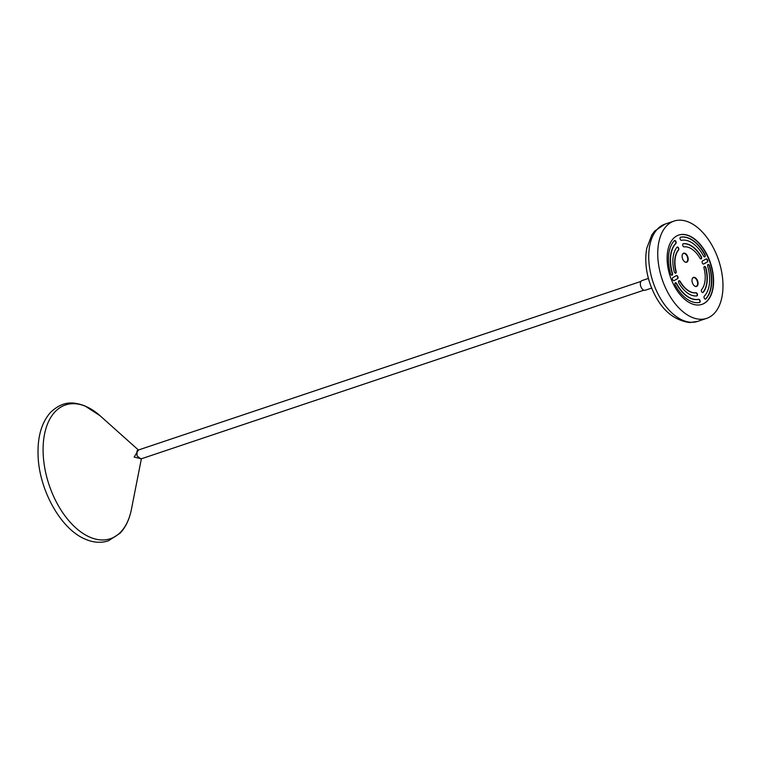 <?xml version="1.0" encoding="UTF-8"?>
<svg xmlns="http://www.w3.org/2000/svg" width="761" height="761" viewBox="0 0 761 761"><rect width="100%" height="100%" fill="white"/><g stroke="black" fill="none" stroke-linecap="round" stroke-linejoin="round"><path stroke-width="1.14" d="M680.277 220.176A51.301 29.812 71.5 0 0 674.046 221.08A51.301 29.812 71.5 0 0 660.558 274.074A51.301 29.812 71.5 0 0 700.453 319.268A51.301 29.812 71.5 0 0 706.684 318.355A51.301 29.812 71.5 0 0 720.172 265.37A51.301 29.812 71.5 0 0 680.277 220.176M683.178 234.417A36.557 21.241 71.5 0 0 678.736 235.063A36.557 21.241 71.5 0 0 669.119 272.819A36.557 21.241 71.5 0 0 697.552 305.028A36.557 21.241 71.5 0 0 701.984 304.371A36.557 21.241 71.5 0 0 711.602 266.626A36.557 21.241 71.5 0 0 683.178 234.417M701.851 304.419A36.557 21.241 71.5 0 0 711.288 266.597A36.557 21.241 71.5 0 0 682.893 234.512A36.557 21.241 71.5 0 0 678.593 235.111M648.401 278.431L641.961 280.59A5.089 2.958 71.5 0 0 640.477 285.213A5.089 2.958 71.5 0 0 643.758 290.15A5.089 2.958 71.5 0 0 645.195 290.245L651.644 288.086M141.365 458.788L134.145 457.076L138.416 450.017M701.585 289.656A1.636 0.951 71.5 0 0 701.575 291.577A1.636 0.951 71.5 0 0 702.898 292.566A1.636 0.951 71.5 0 0 703.174 292.376A27.092 15.743 71.5 0 0 705.932 267.92A1.636 0.951 71.5 0 0 705.808 267.558A1.636 0.951 71.5 0 0 704.448 266.474A1.636 0.951 71.5 0 0 704.011 268.148A23.819 13.841 71.5 0 1 701.585 289.656M704.286 296.153A1.636 0.951 71.5 0 0 704.229 298.074A1.636 0.951 71.5 0 0 705.571 299.102A1.636 0.951 71.5 0 0 705.799 298.959A34.036 19.776 71.5 0 0 709.547 265.798A1.636 0.951 71.5 0 0 709.442 265.522A1.636 0.951 71.5 0 0 708.082 264.438A1.636 0.951 71.5 0 0 707.673 266.188A30.763 17.874 71.5 0 1 704.286 296.153M698.655 299.301A30.763 17.874 71.5 0 1 676.624 283.577A1.636 0.951 71.5 0 0 675.388 282.759A1.636 0.951 71.5 0 0 675.197 285.042A34.036 19.776 71.5 0 0 699.568 302.45A1.636 0.951 71.5 0 0 699.635 302.431A1.636 0.951 71.5 0 0 699.949 300.405A1.636 0.951 71.5 0 0 698.655 299.301L698.37 299.396A30.763 17.874 71.5 0 1 676.348 283.672A1.636 0.951 71.5 0 0 675.254 282.826M696.039 292.757A23.819 13.841 71.5 0 1 680.22 281.475A1.636 0.951 71.5 0 0 679.021 280.723A1.636 0.951 71.5 0 0 678.869 283.073A27.092 15.743 71.5 0 0 696.857 295.915A1.636 0.951 71.5 0 0 696.962 295.896A1.636 0.951 71.5 0 0 697.285 293.87A1.636 0.951 71.5 0 0 696.039 292.757L695.754 292.852A23.819 13.841 71.5 0 1 679.944 281.57A1.636 0.951 71.5 0 0 678.888 280.79M672.496 273.446A30.763 17.874 71.5 0 1 675.873 243.482A1.636 0.951 71.5 0 0 675.958 241.608A1.636 0.951 71.5 0 0 674.598 240.524A1.636 0.951 71.5 0 0 674.36 240.676A34.036 19.776 71.5 0 0 670.622 273.827A1.636 0.951 71.5 0 0 672.077 275.187A1.636 0.951 71.5 0 0 672.496 273.446L672.21 273.541A30.763 17.874 71.5 0 1 675.597 243.577A1.636 0.951 71.5 0 0 675.673 241.703A1.636 0.951 71.5 0 0 674.465 240.59M676.149 271.487A23.819 13.841 71.5 0 1 678.574 249.979A1.636 0.951 71.5 0 0 678.622 248.143A1.636 0.951 71.5 0 0 677.261 247.059A1.636 0.951 71.5 0 0 676.995 247.249A27.092 15.743 71.5 0 0 674.236 271.715A1.636 0.951 71.5 0 0 675.711 273.151A1.636 0.951 71.5 0 0 676.149 271.487L675.873 271.582A23.819 13.841 71.5 0 1 678.298 250.074A1.636 0.951 71.5 0 0 678.346 248.238A1.636 0.951 71.5 0 0 677.128 247.125M674.084 280.638L677.642 278.64A1.636 0.951 71.5 0 0 677.87 276.662A1.636 0.951 71.5 0 0 676.51 275.577A1.636 0.951 71.5 0 0 676.415 275.615L672.848 277.613A1.636 0.951 71.5 0 0 672.591 279.506A1.636 0.951 71.5 0 0 673.989 280.676A1.636 0.951 71.5 0 0 674.084 280.638L677.366 278.735A1.636 0.951 71.5 0 0 677.585 276.757A1.636 0.951 71.5 0 0 676.367 275.644M699.939 258.16A1.636 0.951 71.5 0 0 701.138 258.911A1.636 0.951 71.5 0 0 701.461 256.885A1.636 0.951 71.5 0 0 701.29 256.562A27.092 15.743 71.5 0 0 683.311 243.71A1.636 0.951 71.5 0 0 683.197 243.739A1.636 0.951 71.5 0 0 682.788 245.499A1.636 0.951 71.5 0 0 684.129 246.868A23.819 13.841 71.5 0 1 699.939 258.16M703.535 256.057A1.636 0.951 71.5 0 0 704.772 256.876A1.636 0.951 71.5 0 0 705.095 254.849A1.636 0.951 71.5 0 0 704.971 254.593A34.036 19.776 71.5 0 0 680.591 237.185A1.636 0.951 71.5 0 0 680.534 237.204A1.636 0.951 71.5 0 0 680.134 239.002A1.636 0.951 71.5 0 0 681.504 240.324A30.763 17.874 71.5 0 1 703.535 256.057M702.517 260.994A1.636 0.951 71.5 0 0 702.26 262.887A1.636 0.951 71.5 0 0 703.659 264.057A1.636 0.951 71.5 0 0 703.754 264.01L707.311 262.022A1.636 0.951 71.5 0 0 707.54 260.034A1.636 0.951 71.5 0 0 706.17 258.959A1.636 0.951 71.5 0 0 706.075 258.997L702.517 260.994M682.693 259.092A4.775 2.778 -108.5 0 1 682.198 255.173A4.775 2.778 -108.5 0 1 684.567 253.147A4.775 2.778 -108.5 0 1 687.592 256.343A4.775 2.778 -108.5 0 1 687.64 261.432A4.775 2.778 -108.5 0 1 684.329 261.518A4.775 2.778 -108.5 0 1 682.693 259.092M692.567 283.282A4.775 2.778 -108.5 0 1 692.082 279.373A4.775 2.778 -108.5 0 1 694.441 277.346A4.775 2.778 -108.5 0 1 697.466 280.543A4.775 2.778 -108.5 0 1 697.514 285.632A4.775 2.778 -108.5 0 1 694.203 285.717A4.775 2.778 -108.5 0 1 692.567 283.282M684.263 261.451A4.556 2.644 71.5 0 0 686.422 262.088A4.556 2.644 71.5 0 0 687.307 256.467A4.556 2.644 71.5 0 0 683.53 253.451A4.556 2.644 71.5 0 0 682.189 255.268M694.137 285.651A4.556 2.644 71.5 0 0 696.296 286.288A4.556 2.644 71.5 0 0 697.19 280.666A4.556 2.644 71.5 0 0 693.404 277.651A4.556 2.644 71.5 0 0 692.063 279.468M693.347 277.67A4.556 2.644 -108.5 0 1 697.076 280.704A4.556 2.644 -108.5 0 1 696.239 286.307M683.473 253.47A4.556 2.644 -108.5 0 1 687.202 256.505A4.556 2.644 -108.5 0 1 686.365 262.107M703.516 264.086L707.036 262.117A1.636 0.951 71.5 0 0 707.254 260.129A1.636 0.951 71.5 0 0 706.037 259.025M704.629 256.904A1.636 0.951 71.5 0 0 704.81 254.945A1.636 0.951 71.5 0 0 704.686 254.688A34.036 19.776 71.5 0 0 680.41 237.261M700.995 258.94A1.636 0.951 71.5 0 0 701.176 256.98A1.636 0.951 71.5 0 0 701.014 256.647A27.092 15.743 71.5 0 0 683.064 243.805M696.819 295.924A1.636 0.951 71.5 0 0 697 293.965A1.636 0.951 71.5 0 0 695.754 292.852M699.473 302.469A1.636 0.951 71.5 0 0 699.673 300.5A1.636 0.951 71.5 0 0 698.37 299.396M705.418 299.13A1.636 0.951 71.5 0 0 705.523 299.044A34.036 19.776 71.5 0 0 709.262 265.893A1.636 0.951 71.5 0 0 709.166 265.618A1.636 0.951 71.5 0 0 707.949 264.505M702.755 292.595A1.636 0.951 71.5 0 0 702.888 292.471A27.092 15.743 71.5 0 0 705.647 268.005A1.636 0.951 71.5 0 0 705.533 267.653A1.636 0.951 71.5 0 0 704.315 266.54M671.934 275.216A1.636 0.951 71.5 0 0 672.21 273.541M675.568 273.18A1.636 0.951 71.5 0 0 675.873 271.582M697.666 321.38L689.628 322.569C671.383 319.877 658.103 306.693 649.77 282.997C645.785 270.754 644.786 259.159 646.793 248.191L651.797 234.987L654.745 231.021L665.028 224.105A51.301 29.812 71.5 0 0 651.54 277.09A51.301 29.812 71.5 0 0 691.445 322.293A51.301 29.812 71.5 0 0 697.666 321.38L706.684 318.355M640.943 281.418L137.95 450.17L136.99 450.988L137.047 455.887L140.899 458.95L643.882 290.198M141.394 458.645L131.415 509.356A70.554 40.989 -108.5 0 1 90.397 537.38A70.554 40.989 -108.5 0 1 43.149 453.214A70.554 40.989 -108.5 0 1 85.517 406.279A70.554 40.989 -108.5 0 1 99.986 415.677L138.531 450.112M665.028 224.105L674.046 221.08M99.986 415.677L84.88 405.889C73.693 401.903 63.534 400.372 50.74 412.167C41.807 422.136 37.574 436.215 38.05 454.403C38.63 489.361 60.804 529.704 85.983 539.463C93.736 542.688 101.203 543.145 108.366 540.824L120.152 533.157C125.727 527.145 129.484 519.211 131.415 509.356"/></g></svg>
